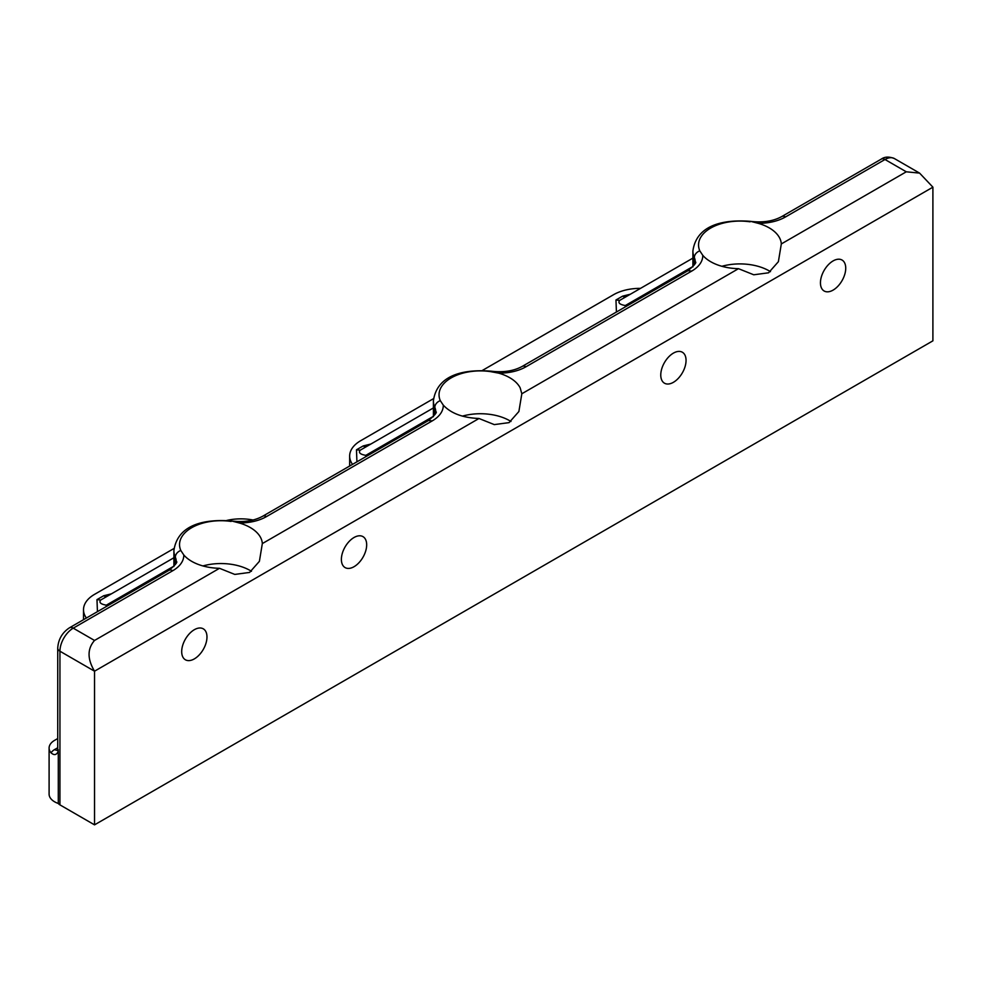 <?xml version="1.0" encoding="UTF-8"?>
<svg xmlns="http://www.w3.org/2000/svg" width="982" height="982" viewBox="0 0 982 982"><rect width="100%" height="100%" fill="white"/><g stroke="black" fill="none" stroke-linecap="round" stroke-linejoin="round"><path stroke-width="1.47" d="M94.53 824.855L94.53 671.197L932.9 187.169L932.9 340.828L94.53 824.855L59.939 804.872A7.525 4.345 0 0 1 58.294 803.46A18.818 10.863 0 0 1 54.611 801.803A18.818 10.863 0 0 1 49.1 794.119L49.1 748.026A18.818 10.863 0 0 0 51.052 752.838C54.206 755.6 56.612 755.06 58.294 751.218L58.294 803.46M342.939 565.509A17.872 10.323 -60 0 1 346.45 544.789A17.872 10.323 -60 0 1 362.972 536.626A17.872 10.323 -60 0 1 365.12 538.701A17.872 10.323 -60 0 1 361.609 559.421A17.872 10.323 -60 0 1 345.087 567.584A17.872 10.323 -60 0 1 342.939 565.509M183.241 657.707A17.872 10.323 -60 0 1 186.764 636.987A17.872 10.323 -60 0 1 203.274 628.824A17.872 10.323 -60 0 1 205.434 630.898A17.872 10.323 -60 0 1 201.911 651.606A17.872 10.323 -60 0 1 185.402 659.781A17.872 10.323 -60 0 1 183.241 657.707M662.31 381.114A17.872 10.323 -60 0 1 665.833 360.406A17.872 10.323 -60 0 1 682.343 352.231A17.872 10.323 -60 0 1 684.503 354.306A17.872 10.323 -60 0 1 680.98 375.026A17.872 10.323 -60 0 1 664.47 383.201A17.872 10.323 -60 0 1 662.31 381.114M821.995 288.929A17.872 10.323 -60 0 1 825.518 268.209A17.872 10.323 -60 0 1 842.028 260.034A17.872 10.323 -60 0 1 844.189 262.12A17.872 10.323 -60 0 1 840.666 282.828A17.872 10.323 -60 0 1 824.156 291.003A17.872 10.323 -60 0 1 821.995 288.929M57.729 738.538L54.611 740.342A18.818 10.863 0 0 0 49.1 748.026M174.01 548.472L94.53 594.368A37.635 21.727 0 0 0 83.507 609.724A37.635 21.727 0 0 0 86.367 618.034M253.037 520.006A37.635 21.727 0 0 0 226.768 520.448M433.504 398.655L360.676 440.709A37.635 21.727 0 0 0 349.653 456.065A37.635 21.727 0 0 0 352.526 464.376M482.395 370.435L613.517 294.723A37.635 21.727 0 0 1 640.51 288.364M59.939 804.872L59.939 651.213L94.53 671.197C87.251 659.008 87.251 648.771 94.53 640.46L219.502 568.308L234.784 574.421L249.588 572.432L259.395 561.336L262.329 543.586L478.995 418.492L494.277 424.605L509.081 422.616L518.889 411.507L521.823 393.77L738.489 268.675L753.771 274.788L768.575 272.8L778.382 261.691L781.316 243.941L906.288 171.801L919.594 173.114L932.9 187.169M721.893 266.294A41.404 23.899 180 0 1 770.465 271.658M462.399 416.123A41.404 23.899 180 0 1 510.971 421.474M202.906 565.939A41.404 23.899 180 0 1 251.478 571.291M781.316 243.941A41.404 23.899 0 0 0 779.671 238.061A41.404 23.899 0 0 0 758.178 223.319L750.714 221.367C725.207 219.317 696.692 223.945 692.899 250.938A47.05 27.165 0 0 0 694.335 257.591L694.335 264.956M262.329 543.586A41.404 23.899 0 0 0 260.684 537.694A41.404 23.899 0 0 0 239.191 522.964L231.727 521C206.22 518.95 177.705 523.578 173.9 550.571A47.05 27.165 0 0 0 175.336 557.224L175.336 564.589M478.995 418.492C462.829 417.829 450.922 413.373 443.275 405.124L440.304 400.656A41.404 23.899 180 0 1 439.04 394.801A41.404 23.899 180 0 1 490.595 371.626L491.221 371.184C465.714 369.134 437.199 373.761 433.406 400.754A47.05 27.165 0 0 0 434.83 407.407A7.525 5.953 156.3 0 1 440.304 400.656M219.502 568.308A41.404 23.899 180 0 1 183.781 554.953L180.811 550.472A41.404 23.899 180 0 1 179.546 544.617A41.404 23.899 180 0 1 231.101 521.442M738.489 268.675A41.404 23.899 180 0 1 702.768 255.308L699.798 250.84A41.404 23.899 180 0 1 698.546 244.984A41.404 23.899 180 0 1 750.088 221.809M521.823 393.77L520.178 387.878A41.404 23.899 0 0 0 498.684 373.148L490.595 371.626M106.154 606.618A7.525 4.456 121.2 0 0 106.314 605.17C100.63 604.163 98.777 602.445 100.741 600.002L173.9 557.751M365.648 456.802A7.525 4.456 121.2 0 0 365.807 455.353C360.124 454.347 358.27 452.628 360.234 450.186L433.406 407.935M625.141 306.985A7.525 4.456 121.2 0 0 625.313 305.537C619.617 304.53 617.764 302.812 619.728 300.369L615.96 299.989L622.637 296.134L630.395 294.207M692.899 258.119L619.728 300.369M94.53 640.46L73.245 628.161A18.818 10.863 -60 0 0 59.939 651.213A7.525 4.345 180 0 1 57.729 648.145L57.729 749.561A7.525 4.345 180 0 0 58.294 751.218M881.235 159.133L781.709 216.592A7.525 4.345 60 0 1 785.477 216.961L884.991 159.501A7.525 4.345 -120 0 0 881.235 159.133C884.672 156.641 889.066 156.457 894.406 158.568A18.818 10.863 -60 0 0 884.991 159.501L906.288 171.801M69.477 627.793L169.002 570.333A7.525 4.345 60 0 1 172.758 570.714L73.245 628.161A7.525 4.345 -120 0 0 69.477 627.793C62.197 632.629 58.282 639.417 57.729 648.145M51.052 752.838A15.061 8.691 180 0 1 54.611 749.561A7.525 4.345 -120 0 0 57.643 750.211M57.729 747.756L54.611 749.561M97.439 611.651L96.972 599.621L103.65 595.767L111.396 593.84M356.932 461.835L356.466 449.805L363.144 445.951L370.901 444.024M616.426 312.018L615.96 299.989M758.178 223.319A37.635 21.727 0 0 0 785.477 216.961M239.191 522.964A37.635 21.727 0 0 0 266.478 516.593L432.252 420.885A37.635 21.727 0 0 0 443.275 405.124M172.758 570.714A37.635 21.727 0 0 0 183.781 554.953M498.684 373.148A37.635 21.727 0 0 0 525.984 366.777L691.758 271.069A37.635 21.727 0 0 0 702.768 255.308M169.002 570.333C175.582 564.736 178 561.79 176.257 561.483A30.111 17.381 0 0 0 175.336 557.224A7.525 5.953 156.3 0 1 180.811 550.472M173.9 566.148L106.314 605.17L107.468 605.857M100.741 600.002L96.972 599.621M107.394 596.16A7.525 4.345 60 0 1 103.65 595.767M433.406 416.331L365.807 455.353L366.961 456.041M360.234 450.186L356.466 449.805M366.887 446.344A7.525 4.345 60 0 1 363.144 445.951M692.899 266.515L625.313 305.537L626.455 306.224M626.381 296.527A7.525 4.345 60 0 1 622.637 296.134M432.252 420.885L428.496 420.517C435.075 414.92 437.493 411.974 435.75 411.667A30.111 17.381 0 0 0 434.83 407.407L434.83 414.772M428.496 420.517L262.722 516.225A7.525 4.345 60 0 1 266.478 516.593M699.798 250.84A7.525 5.953 156.3 0 0 694.335 257.591A30.111 17.381 0 0 1 695.244 261.85C696.987 262.157 694.569 265.103 687.989 270.701L691.758 271.069M687.989 270.701L522.215 366.409A7.525 4.345 60 0 1 525.984 366.777M83.507 619.691L83.507 609.724M349.653 466.033L349.653 456.065M919.594 173.114L894.406 158.568M58.38 749.929L57.459 750.616L57.729 749.561M692.899 266.883L692.899 250.938M781.709 216.592C773.215 221.22 762.891 222.816 750.714 221.367M262.722 516.225C254.228 520.853 243.904 522.449 231.727 521M522.215 366.409C513.721 371.036 503.398 372.632 491.221 371.184M173.9 566.528L173.9 550.571M433.406 416.712L433.406 400.754"/></g></svg>
